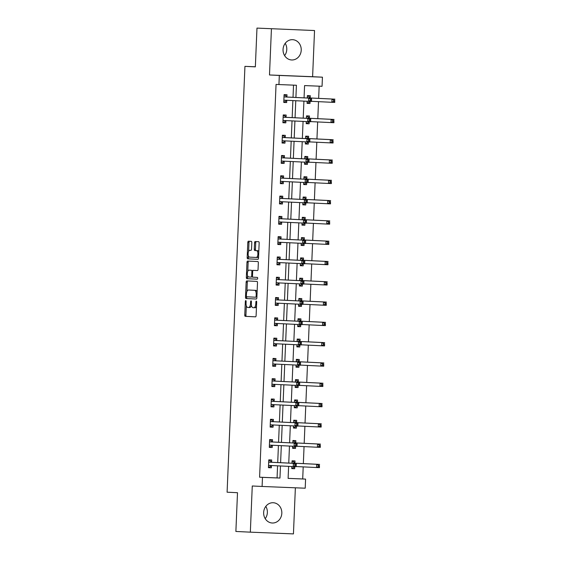 <?xml version="1.0" encoding="UTF-8"?>
<svg xmlns="http://www.w3.org/2000/svg" width="562" height="562" viewBox="0 0 562 562"><rect width="100%" height="100%" fill="white"/><g stroke="black" fill="none" stroke-linecap="round" stroke-linejoin="round"><path stroke-width="0.84" d="M245.77 300.6L245.77 300.6A0.892 0.4 -87.7 0 0 245.334 301.478L244.765 315.043A1.279 0.569 -87.7 0 0 245.278 316.343L255.499 316.842A1.279 0.569 -87.7 0 0 256.117 315.591L256.686 302.026A0.892 0.4 -87.7 0 0 256.328 301.113A0.892 0.4 -87.7 0 0 256.321 301.113A0.892 0.4 -87.7 0 0 255.893 301.984L255.815 303.74A4.089 1.819 -87.7 0 1 253.834 307.737A4.089 1.819 -87.7 0 1 253.827 307.737L252.977 307.695A4.089 1.819 -87.7 0 1 251.333 303.522L251.411 301.773A0.892 0.4 -87.7 0 0 251.045 300.86L251.045 300.86A0.892 0.4 -87.7 0 0 250.61 301.731L250.54 303.487A4.089 1.819 -87.7 0 1 248.559 307.484L247.702 307.442A4.089 1.819 -87.7 0 1 246.058 303.269L246.128 301.513A0.892 0.4 -87.7 0 0 245.77 300.6M285.208 43.33A10.151 9.097 -87.2 0 1 286.775 49.498A10.151 9.097 -87.2 0 1 284.618 55.624M283.051 49.463A10.151 9.097 92.8 0 0 291.65 59.972A10.151 9.097 92.8 0 0 301.225 50.194A10.151 9.097 92.8 0 0 292.626 39.684A10.151 9.097 92.8 0 0 283.051 49.463M265.805 506.376A10.151 9.097 -87.2 0 1 267.364 512.537A10.151 9.097 -87.2 0 1 265.208 518.67M263.648 512.502A10.151 9.097 92.8 0 0 272.247 523.011A10.151 9.097 92.8 0 0 281.822 513.239A10.151 9.097 92.8 0 0 273.223 502.73A10.151 9.097 92.8 0 0 263.648 512.502M251.811 242.651A1.279 0.569 -87.7 0 0 251.298 241.351L248.432 241.21A1.279 0.569 -87.7 0 0 248.425 241.21A1.279 0.569 -87.7 0 0 247.807 242.461L247.175 257.529A1.279 0.569 -87.7 0 0 247.694 258.829L257.909 259.321A1.279 0.569 -87.7 0 0 258.527 258.07L259.159 243.009A1.279 0.569 -87.7 0 0 258.646 241.702L255.183 241.541A1.279 0.569 -87.7 0 0 254.565 242.784L254.291 249.233A1.279 0.569 -87.7 0 0 254.804 250.54L256.525 250.624A3.421 1.517 -87.7 0 1 257.895 254.101A3.421 1.517 -87.7 0 1 256.244 257.452L249.514 257.129A3.421 1.517 -87.7 0 1 248.137 253.645A3.421 1.517 -87.7 0 1 249.795 250.294L250.919 250.35A1.279 0.569 -87.7 0 0 251.537 249.099L251.811 242.651M257.41 257.501L256.244 257.452A3.421 1.517 -87.7 0 0 256.244 257.452L257.403 257.501A3.421 1.517 -87.7 0 0 257.41 257.501A3.421 1.517 -87.7 0 0 258.597 256.37M248.552 307.484A4.089 1.819 -87.7 0 0 248.559 307.484L249.725 307.533A4.089 1.819 -87.7 0 0 251.446 305.328M256.975 28.1L314.537 30.538L256.975 28.1L255.352 66.857L244.941 66.358L227.097 492.2L237.501 492.705L235.878 531.462L250.336 532.158L252.268 485.989L262.096 486.46L262.482 477.356L259.588 477.215L276.054 84.412L278.942 84.553L279.321 75.449L322.433 77.184L322.054 86.288L304.576 85.586L304.063 97.858M271.432 28.795L269.493 74.971L279.321 75.449M246.767 280.916A1.279 0.569 -87.7 0 0 246.76 280.916A1.279 0.569 -87.7 0 0 246.142 282.166L245.51 297.235A1.279 0.569 -87.7 0 0 246.03 298.534L256.244 299.026A1.279 0.569 -87.7 0 0 256.862 297.776L257.494 282.714A1.279 0.569 -87.7 0 0 256.982 281.407L246.767 280.916M246.346 277.382L246.978 262.313A1.279 0.569 -87.7 0 1 247.596 261.063L257.81 261.555A1.279 0.569 -87.7 0 1 258.33 262.861L258.056 269.31A1.279 0.569 -87.7 0 1 257.438 270.561L253.293 270.357A1.279 0.569 -87.7 0 0 252.675 271.608L252.493 275.886A1.279 0.569 -87.7 0 0 253.005 277.185L257.319 277.396A0.892 0.4 -87.7 0 1 257.677 278.309A0.892 0.4 -87.7 0 1 257.248 279.181A0.892 0.4 -87.7 0 0 257.248 279.181L246.858 278.682A1.279 0.569 -87.7 0 1 246.346 277.382L247.512 277.424L247.582 275.668M250.336 532.158L293.441 533.9L295.373 487.802M255.352 66.78L244.941 66.358M259.588 477.215L277.066 477.918L277.572 465.828M277.712 462.554L278.422 445.54M278.562 442.266L279.272 425.251M279.412 421.978L280.122 404.956M280.262 401.682L280.972 384.668M281.112 381.394L281.822 364.38M281.962 361.106L282.672 344.084M282.812 340.811L283.522 323.796M283.662 320.523L284.372 303.508M284.512 300.234L285.229 283.213M285.363 279.939L286.079 262.925M286.213 259.651L286.929 242.636M287.063 239.363L287.779 222.341M287.913 219.068L288.629 202.053M288.763 198.779L289.479 181.765M289.613 178.484L290.329 161.47M290.463 158.196L291.179 141.181M291.313 137.908L292.029 120.893M292.17 117.613L292.879 100.598M293.02 97.324L293.526 85.136M271.601 462.09L271.692 459.983L268.776 459.871L268.446 467.668L271.362 467.788L271.453 465.687M272.451 441.802L272.542 439.695L269.627 439.575L269.303 447.38L272.212 447.5L272.303 445.392M273.301 421.507L273.392 419.407L270.477 419.287L270.153 427.092L273.062 427.211L273.153 425.104M274.151 401.219L274.242 399.111L271.327 398.999L271.003 406.797L273.912 406.916L274.003 404.809M275.001 380.931L275.092 378.823L272.177 378.704L271.853 386.508L274.762 386.628L274.853 384.52M275.851 360.635L275.942 358.535L273.027 358.416L272.703 366.22L275.612 366.333L275.703 364.232M276.701 340.347L276.792 338.24L273.877 338.127L273.553 345.925L276.462 346.044L276.553 343.937M277.558 320.059L277.642 317.952L274.727 317.832L274.404 325.637L277.319 325.756L277.403 323.649M278.408 299.764L278.492 297.663L275.577 297.544L275.254 305.349L278.169 305.461L278.253 303.361M279.258 279.476L279.342 277.368L276.434 277.249L276.104 285.053L279.019 285.173L279.103 283.065M280.108 259.187L280.192 257.08L277.284 256.96L276.954 264.765L279.869 264.885L279.953 262.777M280.958 238.892L281.042 236.792L278.134 236.672L277.804 244.477L280.719 244.589L280.803 242.489M281.808 218.604L281.892 216.496L278.984 216.377L278.654 224.182L281.569 224.301L281.653 222.194M282.658 198.316L282.742 196.208L279.834 196.089L279.504 203.894L282.419 204.013L282.503 201.906M283.508 178.021L283.592 175.92L280.684 175.801L280.354 183.605L283.269 183.718L283.353 181.617M284.358 157.732L284.449 155.625L281.534 155.505L281.204 163.31L284.119 163.43L284.21 161.322M285.208 137.444L285.299 135.337L282.384 135.217L282.054 143.022L284.969 143.141L285.06 141.034M286.058 117.149L286.149 115.041L283.234 114.929L282.904 122.734L285.819 122.846L285.91 120.746M286.908 96.861L286.999 94.753L284.084 94.634L283.761 102.439L286.669 102.558L286.76 100.45M288.109 478.367L302.7 478.957L303.206 466.882M303.339 463.608L304.056 446.593M304.19 443.32L304.906 426.305M305.04 423.024L305.756 406.01M305.89 402.736L306.606 385.722M306.74 382.448L307.456 365.433M307.59 362.153L308.306 345.138M308.447 341.865L309.156 324.85M309.297 321.576L310.006 304.562M310.147 301.281L310.856 284.267M310.997 280.993L311.706 263.978M311.847 260.705L312.556 243.69M312.697 240.41L313.406 223.395M313.547 220.121L314.256 203.107M314.397 199.833L315.106 182.812M315.247 179.538L315.956 162.523M316.097 159.25L316.813 142.235M316.947 138.962L317.663 121.94M317.797 118.666L318.513 101.652M318.647 98.378L319.16 86.176M291.84 466.516L291.755 468.61L294.664 468.729L294.755 466.65M294.902 463.032L294.994 460.924L292.078 460.805L291.98 463.243M292.69 446.228L292.605 448.321L295.514 448.441L295.605 446.354M295.752 442.744L295.844 440.636L292.928 440.517L292.83 442.954M293.54 425.94L293.455 428.033L296.364 428.146L296.455 426.066M296.603 422.448L296.694 420.341L293.778 420.228L293.68 422.666M294.39 405.645L294.305 407.738L297.214 407.857L297.305 405.778M297.453 402.16L297.544 400.053L294.628 399.933L294.53 402.371M295.24 385.356L295.155 387.45L298.064 387.569L298.155 385.483L296.483 386.839L295.183 386.789M298.303 381.872L298.394 379.764L295.479 379.645L295.38 382.083M296.09 365.068L296.005 367.162L298.914 367.274L299.005 365.195M299.153 361.577L299.244 359.469L296.329 359.357L296.23 361.795M296.94 344.773L296.855 346.866L299.771 346.986L299.855 344.906M300.01 341.289L300.094 339.181L297.179 339.062L297.08 341.499M297.79 324.485L297.705 326.578L300.621 326.698L300.705 324.611M300.86 320.993L300.944 318.893L298.029 318.773L297.93 321.211M298.64 304.197L298.555 306.29L301.471 306.402L301.555 304.323M301.71 300.705L301.794 298.598L298.886 298.485L298.78 300.916M299.497 283.901L299.406 285.995L302.321 286.114L302.405 284.035L300.74 285.384L299.434 285.334M302.56 280.417L302.644 278.309L299.736 278.19L299.63 280.628M300.347 263.613L300.256 265.707L303.171 265.826L303.255 263.74M303.41 260.122L303.494 258.021L300.586 257.902L300.48 260.339M301.197 243.325L301.106 245.418L304.021 245.531L304.105 243.451M304.26 239.833L304.344 237.726L301.436 237.614L301.33 240.044M302.047 223.03L301.956 225.123L304.871 225.243L304.955 223.163M305.11 219.545L305.194 217.438L302.286 217.318L302.18 219.756M302.897 202.742L302.806 204.835L305.721 204.954L305.805 202.868L304.14 204.224L302.834 204.175M305.96 199.25L306.044 197.15L303.136 197.03L303.03 199.468M303.747 182.453L303.656 184.547L306.571 184.659L306.655 182.58L304.99 183.936L303.684 183.879M306.81 178.962L306.901 176.854L303.986 176.742L303.88 179.173M304.597 162.158L304.506 164.252L307.421 164.371L307.505 162.292M307.66 158.674L307.751 156.566L304.836 156.447L304.73 158.884M305.447 141.87L305.356 143.963L308.271 144.083L308.355 141.996M308.51 138.378L308.601 136.278L305.686 136.159L305.58 138.596M306.297 121.582L306.213 123.675L309.121 123.788L309.212 121.708M309.36 118.09L309.451 115.983L306.536 115.87L306.438 118.301M307.147 101.286L307.063 103.38L309.971 103.499L310.062 101.42L308.39 102.769L307.091 102.72M310.21 97.802L310.301 95.695L307.386 95.575L307.288 98.013M269.493 74.971L312.605 76.713L314.537 30.538M312.605 76.713L322.433 77.184M302.7 478.957L305.588 479.098L305.208 488.202L262.096 486.46M295.907 97.465L296.42 85.255L278.942 84.553M262.482 477.356L279.953 478.058L280.466 465.968M280.6 462.695L281.316 445.68M281.45 442.406L282.166 425.392M282.3 422.111L283.016 405.097M283.15 401.823L283.866 384.808M284 381.535L284.716 364.52M284.85 361.24L285.566 344.225M285.7 340.951L286.416 323.937M286.55 320.663L287.266 303.649M287.407 300.368L288.116 283.353M288.257 280.08L288.966 263.065M289.107 259.792L289.816 242.77M289.957 239.496L290.666 222.482M290.807 219.208L291.516 202.194M291.657 198.92L292.366 181.898M292.507 178.625L293.216 161.61M293.357 158.336L294.067 141.322M294.207 138.048L294.917 121.027M295.057 117.753L295.774 100.739M288.615 466.362L288.109 478.388L305.588 479.098M303.923 101.132L303.213 118.146M303.073 121.42L302.363 138.442M302.223 141.715L301.506 158.73M301.373 162.004L300.656 179.018M300.522 182.292L299.806 199.313M299.672 202.587L298.956 219.602M298.822 222.875L298.106 239.89M297.972 243.163L297.256 260.185M297.122 263.459L296.406 280.473M296.272 283.747L295.556 300.761M295.422 304.035L294.706 321.057M294.565 324.33L293.856 341.345M293.715 344.618L293.006 361.633M292.865 364.914L292.156 381.928M292.015 385.202L291.306 402.216M291.165 405.49L290.456 422.505M290.315 425.785L289.606 442.8M289.465 446.073L288.756 463.088M277.066 477.918L279.953 478.058M294.664 468.729L291.755 468.589M271.362 467.788L268.453 467.647M272.212 447.5L269.303 447.359M295.514 448.441L292.605 448.3M273.062 427.211L270.153 427.071M296.364 428.146L293.455 428.005M273.912 406.916L271.003 406.776M297.214 407.857L294.305 407.717M274.762 386.628L271.853 386.487M298.064 387.569L295.155 387.429M275.612 366.333L272.703 366.199M298.914 367.274L296.005 367.134M276.462 346.044L273.553 345.904M299.771 346.986L296.855 346.845M277.319 325.756L274.404 325.616M300.621 326.698L297.705 326.557M278.169 305.461L275.254 305.321M301.471 306.402L298.555 306.262M279.019 285.173L276.104 285.032M302.321 286.114L299.406 285.974M279.869 264.885L276.954 264.744M303.171 265.826L300.256 265.685M280.719 244.589L277.804 244.449M304.021 245.531L301.106 245.39M281.569 224.301L278.654 224.161M304.871 225.243L301.956 225.102M282.419 204.013L279.504 203.873M305.721 204.954L302.806 204.814M283.269 183.718L280.354 183.577M306.571 184.659L303.656 184.519M284.119 163.43L281.204 163.289M307.421 164.371L304.513 164.23M284.969 143.141L282.061 143.001M308.271 144.083L305.363 143.942M285.819 122.846L282.911 122.706M309.121 123.788L306.213 123.647M286.669 102.558L283.761 102.417M309.971 103.499L307.063 103.359M248.566 307.484L249.718 307.533A4.089 1.819 -87.7 0 0 249.725 307.533M255 307.786L254.993 307.786A4.089 1.819 -87.7 0 0 255 307.786A4.089 1.819 -87.7 0 0 256.511 306.241M246.325 305.763L245.931 315.085A1.279 0.569 -87.7 0 0 246.444 316.392L255.562 316.835M246.697 296.778L246.676 297.277A1.279 0.569 -87.7 0 0 247.189 298.584L256.314 299.019M247.863 280.972A1.279 0.569 -87.7 0 0 247.308 282.215L246.915 291.559M246.367 295.865A0.892 0.4 -87.7 0 0 246.725 296.778L255.696 297.214A0.892 0.4 -87.7 0 0 256.124 296.336L256.209 294.488A4.089 1.819 -87.7 0 0 254.558 290.315L248.432 290.013A4.089 1.819 -87.7 0 0 248.425 290.013A4.089 1.819 -87.7 0 0 246.444 294.017L246.367 295.865M257.101 292.043A4.089 1.819 -87.7 0 0 255.724 290.357L254.558 290.315M249.591 290.062L249.598 290.062A4.089 1.819 -87.7 0 0 249.584 290.062A4.089 1.819 -87.7 0 0 249.591 290.062L255.724 290.357M247.765 271.348L248.144 262.363L246.978 262.313M248.692 261.119A1.279 0.569 -87.7 0 0 248.144 262.363M257.501 270.554L254.46 270.406A1.279 0.569 -87.7 0 0 254.453 270.406L253.293 270.357L254.453 270.406M257.305 279.181L246.858 278.682M250.153 270.196L248.987 270.153A3.421 1.517 -87.7 0 0 248.987 270.153A3.421 1.517 -87.7 0 0 247.329 273.497A3.421 1.517 -87.7 0 0 248.706 276.982L251.073 277.094A1.279 0.569 -87.7 0 0 251.081 277.094A1.279 0.569 -87.7 0 0 251.699 275.844L251.874 271.572A1.279 0.569 -87.7 0 0 251.362 270.266L250.16 270.196A3.421 1.517 -87.7 0 0 250.153 270.196A3.421 1.517 -87.7 0 0 250.146 270.196L251.362 270.266M252.247 277.143L252.24 277.143A1.279 0.569 -87.7 0 0 252.247 277.143A1.279 0.569 -87.7 0 0 252.633 276.834M252.9 270.666A1.279 0.569 -87.7 0 0 252.528 270.315M247.512 277.424A1.279 0.569 -87.7 0 0 248.025 278.731M258.787 251.902A3.421 1.517 -87.7 0 0 257.691 250.666L256.525 250.624M256.279 241.59A1.279 0.569 -87.7 0 0 255.724 242.833L255.457 249.282A1.279 0.569 -87.7 0 0 255.97 250.582L257.691 250.666M248.411 255.893L248.341 257.572A1.279 0.569 -87.7 0 0 248.854 258.878L257.972 259.314M249.528 241.267A1.279 0.569 -87.7 0 0 248.973 242.51L248.601 251.425M291.776 467.949L293.083 467.998L294.727 466.65M292.05 461.444L293.357 461.5L292.05 461.437M296.167 466.544L316.547 467.528L316.687 464.275L319.595 464.395L295.198 463.214A1.3 0.576 92.3 0 1 294.987 463.109L293.357 461.5M319.434 465.371L319.462 467.647L316.547 467.528L318.211 466.622L319.378 466.671L319.434 465.371L318.268 465.322L318.211 466.622M318.268 465.322L316.687 464.275L292.282 463.102A1.3 0.576 92.3 0 1 292.071 462.997L291.994 462.912M319.378 466.671L319.462 467.647M270.055 460.559L268.748 460.503L270.055 460.559L271.685 462.175A1.3 0.576 -87.7 0 0 271.896 462.273L296.293 463.453L296.16 466.706L268.847 465.413A1.3 0.576 -87.7 0 0 268.629 465.491L268.538 465.568M271.65 465.547A1.3 0.576 -87.7 0 0 271.537 465.61L269.781 467.064L268.474 467.008M294.91 465.68L293.245 466.586L293.378 463.334L296.293 463.453L296.132 464.43L294.966 464.381L294.91 465.68L296.076 465.729L296.132 464.43M268.685 461.971L268.769 462.055A1.3 0.576 -87.7 0 0 268.98 462.161L293.378 463.334L294.966 464.381M296.16 466.706L296.076 465.729M292.633 447.661L293.933 447.71L295.577 446.354M292.9 441.156L294.207 441.205L292.9 441.142M297.017 446.256L317.397 447.24L317.537 443.987L320.445 444.099L296.048 442.926A1.3 0.576 92.3 0 1 295.837 442.821L294.207 441.205M320.284 445.076L320.312 447.352L317.397 447.24L319.061 446.333L320.228 446.383L320.284 445.076L319.118 445.034L319.061 446.333M319.118 445.034L317.537 443.987L293.132 442.807A1.3 0.576 92.3 0 1 292.921 442.701L292.844 442.624M320.228 446.383L320.312 447.352M293.483 427.366L294.783 427.422L296.427 426.066M293.75 420.868L295.057 420.917L293.75 420.854M297.867 425.961L318.247 426.944L318.387 423.692L321.295 423.811L296.898 422.638A1.3 0.576 92.3 0 1 296.687 422.533L295.057 420.917M321.134 424.788L321.162 427.064L318.247 426.944L319.911 426.045L321.078 426.087L321.134 424.788L319.968 424.739L319.911 426.045M319.968 424.739L318.387 423.692L293.982 422.519A1.3 0.576 92.3 0 1 293.771 422.413L293.694 422.329M321.078 426.087L321.162 427.064M270.905 440.271L269.598 440.215L270.905 440.271L272.535 441.88A1.3 0.576 -87.7 0 0 272.746 441.985L297.143 443.165L297.01 446.411L269.697 445.118A1.3 0.576 -87.7 0 0 269.479 445.202L269.388 445.273M272.5 445.252A1.3 0.576 -87.7 0 0 272.387 445.322L270.631 446.769L269.324 446.72M295.76 445.392L294.095 446.298L294.235 443.046L297.143 443.165L296.982 444.142L295.816 444.092L295.76 445.392L296.926 445.441L296.982 444.142M269.542 441.683L269.62 441.76A1.3 0.576 -87.7 0 0 269.83 441.865L294.235 443.046L295.816 444.092M297.01 446.411L296.926 445.441M271.755 419.976L270.448 419.926L271.755 419.976L273.385 421.591A1.3 0.576 -87.7 0 0 273.596 421.697L297.993 422.87L297.86 426.122L270.547 424.83A1.3 0.576 -87.7 0 0 270.329 424.914L270.238 424.984M273.35 424.963A1.3 0.576 -87.7 0 0 273.237 425.027L271.481 426.481L270.182 426.425M296.61 425.104L294.945 426.003L295.085 422.75L297.993 422.87L297.832 423.846L296.666 423.797L296.61 425.104L297.776 425.146L297.832 423.846M270.392 421.395L270.47 421.472A1.3 0.576 -87.7 0 0 270.68 421.577L295.085 422.75L296.666 423.797M297.86 426.122L297.776 425.146M294.333 407.078L295.633 407.127L297.277 405.771M294.6 400.573L295.907 400.629L294.607 400.566M298.717 405.673L319.097 406.656L319.237 403.404L322.145 403.523L297.748 402.343A1.3 0.576 92.3 0 1 297.537 402.237L295.907 400.629M321.984 404.499L322.012 406.776L319.097 406.656L320.762 405.75L321.928 405.799L321.984 404.499L320.818 404.45L320.762 405.75M320.818 404.45L319.237 403.404L294.832 402.223A1.3 0.576 92.3 0 1 294.621 402.125L294.544 402.041M321.928 405.799L322.012 406.776M295.457 380.284L296.757 380.334L295.457 380.27M299.567 385.384L319.947 386.368L320.087 383.115L322.995 383.228L298.598 382.055A1.3 0.576 92.3 0 1 298.387 381.949L296.757 380.334M322.834 384.204L322.862 386.48L319.947 386.368L321.619 385.462L322.778 385.511L322.834 384.204L321.668 384.162L321.619 385.462M321.668 384.162L320.087 383.115L295.689 381.935A1.3 0.576 92.3 0 1 295.472 381.83L295.394 381.753M322.778 385.511L322.862 386.48M296.034 366.494L297.34 366.55L298.977 365.195M296.307 359.996L297.607 360.045L296.307 359.982M300.417 365.089L320.797 366.073L320.937 362.82L323.845 362.94L299.448 361.766A1.3 0.576 92.3 0 1 299.237 361.661L297.607 360.045M323.684 363.916L323.712 366.192L320.797 366.073L322.469 365.167L323.628 365.216L323.684 363.916L322.518 363.867L322.469 365.167M322.518 363.867L320.937 362.82L296.539 361.647A1.3 0.576 92.3 0 1 296.322 361.542L296.244 361.457M323.628 365.216L323.712 366.192M272.605 399.687L271.298 399.631L272.605 399.687L274.235 401.296A1.3 0.576 -87.7 0 0 274.446 401.401L298.844 402.582L298.71 405.834L271.397 404.535A1.3 0.576 -87.7 0 0 271.179 404.619L271.088 404.696M274.2 404.675A1.3 0.576 -87.7 0 0 274.087 404.738L272.331 406.193L271.032 406.136M297.46 404.809L295.795 405.715L295.935 402.462L298.844 402.582L298.682 403.558L297.516 403.509L297.46 404.809L298.626 404.858L298.682 403.558M271.242 401.099L271.32 401.184A1.3 0.576 -87.7 0 0 271.53 401.289L295.935 402.462L297.516 403.509M298.71 405.834L298.626 404.858M273.455 379.392L272.149 379.343L273.455 379.392L275.085 381.008A1.3 0.576 -87.7 0 0 275.296 381.113L299.694 382.293L299.56 385.539L272.247 384.246A1.3 0.576 -87.7 0 0 272.029 384.331L271.938 384.401M275.05 384.38A1.3 0.576 -87.7 0 0 274.937 384.45L273.181 385.897L271.882 385.848M298.31 384.52L296.645 385.427L296.785 382.174L299.694 382.293L299.532 383.27L298.366 383.221L298.31 384.52L299.476 384.57L299.532 383.27M272.092 380.811L272.17 380.888A1.3 0.576 -87.7 0 0 272.38 380.994L296.785 382.174L298.366 383.221M299.56 385.539L299.476 384.57M274.305 359.104L273.006 359.055L274.305 359.104L275.935 360.72A1.3 0.576 -87.7 0 0 276.146 360.825L300.544 361.998L300.41 365.251L273.097 363.958A1.3 0.576 -87.7 0 0 272.879 364.043L272.788 364.113M275.9 364.092A1.3 0.576 -87.7 0 0 275.787 364.155L274.031 365.609L272.732 365.553M299.167 364.232L297.495 365.131L297.635 361.879L300.544 361.998L300.382 362.975L299.216 362.926L299.167 364.232L300.326 364.274L300.382 362.975M272.942 360.523L273.02 360.6A1.3 0.576 -87.7 0 0 273.237 360.706L297.635 361.879L299.216 362.926M300.41 365.251L300.326 364.274M275.155 338.816L273.856 338.76L275.155 338.816L276.785 340.424A1.3 0.576 -87.7 0 0 276.996 340.53L301.394 341.71L301.26 344.963L273.947 343.663A1.3 0.576 -87.7 0 0 273.729 343.747L273.638 343.825M276.75 343.803A1.3 0.576 -87.7 0 0 276.644 343.867L274.888 345.321L273.582 345.265M300.017 343.937L298.345 344.843L298.485 341.591L301.394 341.71L301.232 342.687L300.066 342.637L300.017 343.937L301.176 343.986L301.232 342.687M273.792 340.228L273.87 340.312A1.3 0.576 -87.7 0 0 274.087 340.417L298.485 341.591L300.066 342.637M301.26 344.963L301.176 343.986M274.706 318.457L276.005 318.521L274.706 318.471M277.6 323.508A1.3 0.576 -87.7 0 0 277.495 323.579L275.738 325.026L274.432 324.977M276.005 318.521L277.635 320.136A1.3 0.576 -87.7 0 0 277.846 320.242L302.244 321.415L302.11 324.667L274.797 323.375A1.3 0.576 -87.7 0 0 274.579 323.459L274.488 323.529M300.867 323.649L299.195 324.555L299.335 321.302L302.244 321.415L302.082 322.391L300.916 322.349L300.867 323.649L302.033 323.698L302.082 322.391M274.642 319.94L274.72 320.017A1.3 0.576 -87.7 0 0 274.937 320.122L299.335 321.302L300.916 322.349M302.11 324.667L302.033 323.698M276.855 298.232L275.556 298.183L276.855 298.232L278.485 299.848A1.3 0.576 -87.7 0 0 278.696 299.953L303.101 301.127L302.96 304.379L275.647 303.087A1.3 0.576 -87.7 0 0 275.429 303.171L275.338 303.241M278.45 303.22A1.3 0.576 -87.7 0 0 278.345 303.283L276.588 304.737L275.282 304.681M301.717 303.361L300.052 304.26L300.185 301.007L303.101 301.127L302.932 302.103L301.766 302.054L301.717 303.361L302.883 303.403L302.932 302.103M275.492 299.651L275.577 299.729A1.3 0.576 -87.7 0 0 275.787 299.834L300.185 301.007L301.766 302.054M302.96 304.379L302.883 303.403M277.705 277.944L276.406 277.888L277.705 277.944L279.335 279.553A1.3 0.576 -87.7 0 0 279.546 279.658L303.951 280.838L303.81 284.091L276.497 282.791A1.3 0.576 -87.7 0 0 276.279 282.876L276.195 282.953M279.3 282.932A1.3 0.576 -87.7 0 0 279.195 282.995L277.438 284.449L276.132 284.393M302.567 283.065L300.902 283.972L301.035 280.719L303.951 280.838L303.782 281.815L302.623 281.766L302.567 283.065L303.733 283.115L303.782 281.815M276.342 279.356L276.427 279.44A1.3 0.576 -87.7 0 0 276.637 279.546L301.035 280.719L302.623 281.766M303.81 284.091L303.733 283.115M277.256 257.586L278.562 257.649L277.256 257.6M280.157 262.637A1.3 0.576 -87.7 0 0 280.045 262.707L278.288 264.154L276.982 264.105M278.562 257.649L280.185 259.265A1.3 0.576 -87.7 0 0 280.396 259.37L304.801 260.543L304.66 263.796L277.347 262.503A1.3 0.576 -87.7 0 0 277.129 262.587L277.045 262.658M303.417 262.777L301.752 263.683L301.885 260.431L304.801 260.543L304.632 261.52L303.473 261.478L303.417 262.777L304.583 262.826L304.632 261.52M277.192 259.068L277.277 259.145A1.3 0.576 -87.7 0 0 277.488 259.251L301.885 260.431L303.473 261.478M304.66 263.796L304.583 262.826M279.412 237.361L278.106 237.312L279.412 237.361L281.035 238.976A1.3 0.576 -87.7 0 0 281.253 239.082L305.651 240.255L305.51 243.508L278.197 242.215A1.3 0.576 -87.7 0 0 277.979 242.299L277.895 242.37M281.007 242.348A1.3 0.576 -87.7 0 0 280.895 242.412L279.138 243.866L277.832 243.81M304.267 242.489L302.602 243.388L302.735 240.136L305.651 240.255L305.489 241.231L304.323 241.182L304.267 242.489L305.433 242.531L305.489 241.231M278.042 238.78L278.127 238.857A1.3 0.576 -87.7 0 0 278.338 238.962L302.735 240.136L304.323 241.182M305.51 243.508L305.433 242.531M280.262 217.072L278.956 217.016L280.262 217.072L281.885 218.681A1.3 0.576 -87.7 0 0 282.103 218.787L306.501 219.967L306.36 223.219L279.054 221.92A1.3 0.576 -87.7 0 0 279.047 221.92A1.3 0.576 -87.7 0 0 278.829 222.004L278.745 222.081M281.857 222.06A1.3 0.576 -87.7 0 0 281.745 222.123L279.988 223.571L278.682 223.521M305.117 222.194L303.452 223.1L303.585 219.847L306.501 219.967L306.339 220.943L305.173 220.894L305.117 222.194L306.283 222.243L306.339 220.943M278.892 218.485L278.977 218.569A1.3 0.576 -87.7 0 0 279.188 218.674L303.585 219.847L305.173 220.894M306.36 223.219L306.283 222.243M279.806 196.714L281.112 196.777L279.806 196.728M282.707 201.765A1.3 0.576 -87.7 0 0 282.595 201.835L280.838 203.282L279.532 203.233M281.112 196.777L282.735 198.393A1.3 0.576 -87.7 0 0 282.953 198.498L307.351 199.672L307.21 202.924L279.904 201.632A1.3 0.576 -87.7 0 0 279.897 201.632A1.3 0.576 -87.7 0 0 279.679 201.716L279.595 201.786M305.967 201.906L304.302 202.812L304.435 199.559L307.351 199.672L307.189 200.648L306.023 200.606L305.967 201.906L307.133 201.955L307.189 200.648M279.743 198.196L279.827 198.274A1.3 0.576 -87.7 0 0 280.038 198.379L304.435 199.559L306.023 200.606M307.21 202.924L307.133 201.955M281.962 176.489L280.656 176.44L281.962 176.489L283.592 178.105A1.3 0.576 -87.7 0 0 283.803 178.21L308.201 179.383L308.06 182.636L280.754 181.343A1.3 0.576 -87.7 0 0 280.747 181.343A1.3 0.576 -87.7 0 0 280.529 181.428L280.445 181.498M283.557 181.477A1.3 0.576 -87.7 0 0 283.445 181.54L281.688 182.994L280.382 182.938M306.817 181.617L305.152 182.517L305.285 179.264L308.201 179.383L308.039 180.36L306.873 180.311L306.817 181.617L307.983 181.659L308.039 180.36M280.593 177.901L280.677 177.985A1.3 0.576 -87.7 0 0 280.888 178.091L305.285 179.264L306.873 180.311M308.06 182.636L307.983 181.659M282.812 156.201L281.506 156.145L282.812 156.201L284.442 157.81A1.3 0.576 -87.7 0 0 284.653 157.915L309.051 159.095L308.917 162.348L281.604 161.048A1.3 0.576 -87.7 0 0 281.597 161.048A1.3 0.576 -87.7 0 0 281.379 161.132L281.295 161.21M284.407 161.189A1.3 0.576 -87.7 0 0 284.295 161.252L282.538 162.699L281.232 162.65M307.667 161.322L306.002 162.228L306.135 158.976L309.051 159.095L308.889 160.072L307.723 160.022L307.667 161.322L308.833 161.371L308.889 160.072M281.443 157.613L281.527 157.697A1.3 0.576 -87.7 0 0 281.738 157.803L306.135 158.976L307.723 160.022M308.917 162.348L308.833 161.371M282.356 135.842L283.662 135.906L282.356 135.856M285.257 140.893A1.3 0.576 -87.7 0 0 285.145 140.964L283.388 142.411L282.082 142.362M283.662 135.906L285.292 137.521A1.3 0.576 -87.7 0 0 285.503 137.627L309.901 138.8L309.767 142.053L282.454 140.76A1.3 0.576 -87.7 0 0 282.447 140.76A1.3 0.576 -87.7 0 0 282.229 140.844L282.145 140.914M308.517 141.034L306.852 141.94L306.985 138.688L309.901 138.8L309.739 139.776L308.573 139.734L308.517 141.034L309.683 141.083L309.739 139.776M282.293 137.325L282.377 137.402A1.3 0.576 -87.7 0 0 282.588 137.507L306.985 138.688L308.573 139.734M309.767 142.053L309.683 141.083M296.884 346.206L298.19 346.255L299.827 344.899M297.158 339.701L298.457 339.757L297.158 339.694M301.267 344.801L321.647 345.785L321.787 342.532L324.695 342.651L300.298 341.471A1.3 0.576 92.3 0 1 300.087 341.366L298.457 339.757M324.534 343.628L324.562 345.904L321.647 345.785L323.319 344.878L324.485 344.928L324.534 343.628L323.368 343.579L323.319 344.878M323.368 343.579L321.787 342.532L297.389 341.352A1.3 0.576 92.3 0 1 297.172 341.253L297.094 341.169M324.485 344.928L324.562 345.904M297.734 325.918L299.04 325.967L300.677 324.611M298.008 319.413L299.307 319.462L298.008 319.399M302.117 324.513L322.504 325.489L322.637 322.244L325.553 322.356L301.148 321.183A1.3 0.576 92.3 0 1 300.937 321.078L299.307 319.462M325.384 323.333L325.412 325.609L322.504 325.489L324.169 324.59L325.335 324.632L325.384 323.333L324.218 323.291L324.169 324.59M324.218 323.291L322.637 322.244L298.239 321.064A1.3 0.576 92.3 0 1 298.029 320.958L297.944 320.881M325.335 324.632L325.412 325.609M298.584 305.623L299.89 305.679L301.527 304.323M298.858 299.117L300.157 299.174L298.858 299.11M302.967 304.218L323.354 305.201L323.487 301.949L326.403 302.068L301.998 300.895A1.3 0.576 92.3 0 1 301.787 300.789L300.157 299.174M326.234 303.044L326.262 305.321L323.354 305.201L325.019 304.295L326.185 304.344L326.234 303.044L325.075 302.995L325.019 304.295M325.075 302.995L323.487 301.949L299.089 300.775A1.3 0.576 92.3 0 1 298.879 300.67L298.794 300.586M326.185 304.344L326.262 305.321M299.708 278.829L301.014 278.885L299.708 278.822M303.817 283.929L324.204 284.913L324.337 281.66L327.253 281.78L302.848 280.6A1.3 0.576 92.3 0 1 302.637 280.494L301.014 278.885M327.084 282.756L327.112 285.032L324.204 284.913L325.869 284.007L327.035 284.056L327.084 282.756L325.925 282.707L325.869 284.007M325.925 282.707L324.337 281.66L299.939 280.48A1.3 0.576 92.3 0 1 299.729 280.382L299.644 280.298M327.035 284.056L327.112 285.032M300.284 265.046L301.59 265.095L303.227 263.74M300.558 258.541L301.864 258.59L300.558 258.527M304.667 263.641L325.054 264.618L325.187 261.372L328.103 261.485L303.705 260.311A1.3 0.576 92.3 0 1 303.487 260.206L301.864 258.59M327.934 262.461L327.962 264.737L325.054 264.618L326.719 263.719L327.885 263.761L327.934 262.461L326.775 262.419L326.719 263.719M326.775 262.419L325.187 261.372L300.789 260.192A1.3 0.576 92.3 0 1 300.579 260.087L300.494 260.009M327.885 263.761L327.962 264.737M301.134 244.751L302.44 244.807L304.084 243.451M301.408 238.246L302.714 238.302L301.408 238.239M305.517 243.346L325.904 244.33L326.037 241.077L328.953 241.196L304.555 240.016A1.3 0.576 92.3 0 1 304.337 239.918L302.714 238.302M328.791 242.173L328.812 244.449L325.904 244.33L327.569 243.423L328.735 243.472L328.791 242.173L327.625 242.124L327.569 243.423M327.625 242.124L326.037 241.077L301.639 239.904A1.3 0.576 92.3 0 1 301.429 239.798L301.344 239.714M328.735 243.472L328.812 244.449M301.984 224.463L303.29 224.512L304.934 223.156M302.258 217.958L303.564 218.014L302.258 217.951M306.367 223.058L326.754 224.041L326.887 220.789L329.803 220.908L305.405 219.728A1.3 0.576 92.3 0 1 305.187 219.623L303.564 218.014M329.641 221.885L329.662 224.161L326.754 224.041L328.419 223.135L329.585 223.184L329.641 221.885L328.475 221.835L328.419 223.135M328.475 221.835L326.887 220.789L302.489 219.609A1.3 0.576 92.3 0 1 302.279 219.51L302.194 219.426M329.585 223.184L329.662 224.161M303.108 197.669L304.414 197.719L303.108 197.655M307.217 202.77L327.604 203.746L327.737 200.501L330.653 200.613L306.255 199.44A1.3 0.576 92.3 0 1 306.044 199.334L304.414 197.719M330.491 201.589L330.512 203.865L327.604 203.746L329.269 202.847L330.435 202.889L330.491 201.589L329.325 201.547L329.269 202.847M329.325 201.547L327.737 200.501L303.339 199.32A1.3 0.576 92.3 0 1 303.129 199.215L303.044 199.138M330.435 202.889L330.512 203.865M303.958 177.374L305.264 177.43L303.958 177.367M308.067 182.474L328.454 183.458L328.587 180.205L331.503 180.325L307.105 179.145A1.3 0.576 92.3 0 1 306.894 179.046L305.264 177.43M331.341 181.301L331.369 183.577L328.454 183.458L330.119 182.552L331.285 182.601L331.341 181.301L330.175 181.252L330.119 182.552M330.175 181.252L328.587 180.205L304.19 179.032A1.3 0.576 92.3 0 1 303.979 178.927L303.894 178.842M331.285 182.601L331.369 183.577M304.534 163.591L305.84 163.64L307.484 162.285M304.808 157.086L306.114 157.142L304.808 157.079M308.924 162.186L329.304 163.17L329.437 159.917L332.353 160.037L307.955 158.856A1.3 0.576 92.3 0 1 307.744 158.751L306.114 157.142M332.191 161.013L332.219 163.282L329.304 163.17L330.969 162.263L332.135 162.313L332.191 161.013L331.025 160.964L330.969 162.263M331.025 160.964L329.437 159.917L305.04 158.737A1.3 0.576 92.3 0 1 304.829 158.639L304.745 158.554M332.135 162.313L332.219 163.282M305.384 143.296L306.69 143.352L308.334 141.996M305.658 136.798L306.964 136.847L305.658 136.784M309.774 141.891L330.154 142.874L330.287 139.629L333.203 139.741L308.805 138.568A1.3 0.576 92.3 0 1 308.594 138.463L306.964 136.847M333.041 140.718L333.069 142.994L330.154 142.874L331.819 141.975L332.985 142.017L333.041 140.718L331.875 140.676L331.819 141.975M331.875 140.676L330.287 139.629L305.89 138.449A1.3 0.576 92.3 0 1 305.679 138.343L305.595 138.266M332.985 142.017L333.069 142.994M306.234 123.008L307.54 123.064L309.184 121.708M306.508 116.503L307.814 116.559L306.508 116.496M310.624 121.603L331.004 122.586L331.137 119.334L334.053 119.453L309.655 118.273A1.3 0.576 92.3 0 1 309.444 118.175L307.814 116.559M333.891 120.43L333.919 122.706L331.004 122.586L332.669 121.68L333.835 121.729L333.891 120.43L332.725 120.38L332.669 121.68M332.725 120.38L331.137 119.334L306.74 118.16A1.3 0.576 92.3 0 1 306.529 118.055L306.452 117.971M333.835 121.729L333.919 122.706M284.512 115.617L283.206 115.568L284.512 115.617L286.142 117.233A1.3 0.576 -87.7 0 0 286.353 117.339L310.751 118.512L310.617 121.764L283.304 120.472A1.3 0.576 -87.7 0 0 283.086 120.556L282.995 120.626M286.107 120.605A1.3 0.576 -87.7 0 0 285.995 120.668L284.239 122.123L282.932 122.066M309.367 120.746L307.702 121.645L307.836 118.392L310.751 118.512L310.589 119.488L309.423 119.439L309.367 120.746L310.533 120.788L310.589 119.488M283.143 117.029L283.227 117.114A1.3 0.576 -87.7 0 0 283.438 117.219L307.836 118.392L309.423 119.439M310.617 121.764L310.533 120.788M307.358 96.214L308.664 96.271L307.358 96.207M311.474 101.315L331.854 102.298L331.994 99.045L334.903 99.165L310.505 97.985A1.3 0.576 92.3 0 1 310.294 97.879L308.664 96.271M334.741 100.141L334.769 102.41L331.854 102.298L333.519 101.392L334.685 101.441L334.741 100.141L333.575 100.092L333.519 101.392M333.575 100.092L331.994 99.045L307.59 97.865A1.3 0.576 92.3 0 1 307.379 97.76L307.302 97.683M334.685 101.441L334.769 102.41M285.363 95.329L284.056 95.273L285.363 95.329L286.992 96.938A1.3 0.576 -87.7 0 0 287.203 97.043L311.601 98.224L311.467 101.476L284.154 100.177A1.3 0.576 -87.7 0 0 283.936 100.261L283.845 100.338M286.957 100.317A1.3 0.576 -87.7 0 0 286.845 100.38L285.089 101.827L283.782 101.778M310.217 100.45L308.552 101.357L308.686 98.104L311.601 98.224L311.439 99.2L310.273 99.151L310.217 100.45L311.383 100.5L311.439 99.2M284 96.741L284.077 96.826A1.3 0.576 -87.7 0 0 284.288 96.924L308.686 98.104L310.273 99.151M311.467 101.476L311.383 100.5M246.128 301.506L245.334 301.478M256.686 302.019L255.893 301.984M251.411 301.766L250.61 301.731M251.333 303.522L250.54 303.487M256.609 303.775L255.815 303.74M246.444 316.392L245.278 316.343M245.931 315.085L244.765 315.043M247.189 298.584L246.03 298.534M246.676 297.277L245.51 297.235M247.308 282.215L246.142 282.166M256.925 296.371L256.124 296.336M257.003 294.516L256.209 294.488M252.493 275.879L251.699 275.844M252.675 271.601L251.874 271.572M255.97 250.582L254.804 250.54M255.457 249.282L254.291 249.233M255.724 242.833L254.565 242.784M248.854 258.878L247.694 258.829M248.341 257.572L247.175 257.529M248.973 242.51L247.807 242.461M295.198 463.214L292.282 463.102M294.987 463.109L292.071 462.997M268.769 462.055L271.685 462.175M268.98 462.161L271.896 462.273M268.629 465.491L271.537 465.61M296.048 442.926L293.132 442.807M295.837 442.821L292.921 442.701M296.898 422.638L293.982 422.519M296.687 422.533L293.771 422.413M269.62 441.76L272.535 441.88M269.83 441.865L272.746 441.985M269.479 445.202L272.387 445.322M270.47 421.472L273.385 421.591M270.68 421.577L273.596 421.697M270.329 424.914L273.237 425.027M297.748 402.343L294.832 402.223M297.537 402.237L294.621 402.125M298.598 382.055L295.689 381.935M298.387 381.949L295.472 381.83M299.448 361.766L296.539 361.647M299.237 361.661L296.322 361.542M271.32 401.184L274.235 401.296M271.53 401.289L274.446 401.401M271.179 404.619L274.087 404.738M272.17 380.888L275.085 381.008M272.38 380.994L275.296 381.113M272.029 384.331L274.937 384.45M273.02 360.6L275.935 360.72M273.237 360.706L276.146 360.825M272.879 364.043L275.787 364.155M273.87 340.312L276.785 340.424M274.087 340.417L276.996 340.53M273.729 343.747L276.644 343.867M274.72 320.017L277.635 320.136M274.937 320.122L277.846 320.242M274.579 323.459L277.495 323.579M275.577 299.729L278.485 299.848M275.787 299.834L278.696 299.953M275.429 303.171L278.345 303.283M276.427 279.44L279.335 279.553M276.637 279.546L279.546 279.658M276.279 282.876L279.195 282.995M277.277 259.145L280.185 259.265M277.488 259.251L280.396 259.37M277.129 262.587L280.045 262.707M278.127 238.857L281.035 238.976M278.338 238.962L281.253 239.082M277.979 242.299L280.895 242.412M278.977 218.569L281.885 218.681M279.188 218.674L282.103 218.787M278.829 222.004L281.745 222.123M279.827 198.274L282.735 198.393M280.038 198.379L282.953 198.498M279.679 201.716L282.595 201.835M280.677 177.985L283.592 178.105M280.888 178.091L283.803 178.21M280.529 181.428L283.445 181.54M281.527 157.697L284.442 157.81M281.738 157.803L284.653 157.915M281.379 161.132L284.295 161.252M282.377 137.402L285.292 137.521M282.588 137.507L285.503 137.627M282.229 140.844L285.145 140.964M300.298 341.471L297.389 341.352M300.087 341.366L297.172 341.253M301.148 321.183L298.239 321.064M300.937 321.078L298.029 320.958M301.998 300.895L299.089 300.775M301.787 300.789L298.879 300.67M302.848 280.6L299.939 280.48M302.637 280.494L299.729 280.382M303.705 260.311L300.789 260.192M303.487 260.206L300.579 260.087M304.555 240.016L301.639 239.904M304.337 239.918L301.429 239.798M305.405 219.728L302.489 219.609M305.187 219.623L302.279 219.51M306.255 199.44L303.339 199.32M306.044 199.334L303.129 199.215M307.105 179.145L304.19 179.032M306.894 179.046L303.979 178.927M307.955 158.856L305.04 158.737M307.744 158.751L304.829 158.639M308.805 138.568L305.89 138.449M308.594 138.463L305.679 138.343M309.655 118.273L306.74 118.16M309.444 118.175L306.529 118.055M283.227 117.114L286.142 117.233M283.438 117.219L286.353 117.339M283.086 120.556L285.995 120.668M310.505 97.985L307.59 97.865M310.294 97.879L307.379 97.76M284.077 96.826L286.992 96.938M284.288 96.924L287.203 97.043M283.936 100.261L286.845 100.38"/></g></svg>

